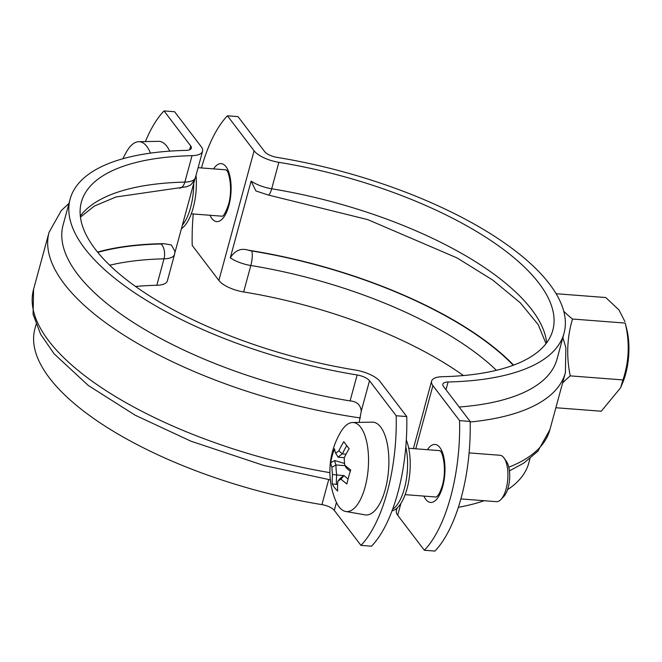 <?xml version="1.0" encoding="UTF-8"?>
<svg xmlns="http://www.w3.org/2000/svg" width="662" height="662" viewBox="0 0 662 662"><rect width="100%" height="100%" fill="white"/><g stroke="black" fill="none" stroke-linecap="round" stroke-linejoin="round"><path stroke-width="0.99" d="M563.734 311.198A105.291 40.291 15.2 0 0 572.522 319.026A105.291 95.543 82 0 0 570.272 375.875A105.291 55.244 168.2 0 0 562.568 383.05M620.567 387.808L622.967 379.93C629.123 361.394 629.876 342.444 625.218 323.081L626.889 329.734A42.459 17.502 94.4 0 1 625.656 373.972A42.459 17.502 94.4 0 1 622.843 382.322L620.567 387.808L601.27 411.226L555.865 407.734M622.967 379.93L570.272 375.875M624.887 321.533L618.987 309.948L605.763 297.536L556.113 293.721M625.218 323.081L572.522 319.026M459.163 407.022A255.904 97.926 15.2 0 0 556.999 359.201L564.041 333.276A255.904 97.926 15.2 0 0 277.047 157.382A11.635 4.452 -164.8 0 1 264.659 151.623L237.997 116.62L227.43 115.8L254.092 150.812A23.261 8.904 15.2 0 0 278.868 162.331A244.27 93.474 -164.8 0 1 552.811 330.23A244.27 93.474 -164.8 0 1 442.142 376.719A23.261 8.904 15.2 0 0 431.599 381.147A23.261 8.904 15.2 0 0 432.915 385.615L459.577 420.627L470.144 421.437L443.482 386.434A11.635 4.452 -164.8 0 1 442.828 384.192A11.635 4.452 -164.8 0 1 448.091 381.982A255.904 97.926 15.2 0 0 564.041 333.276M469.101 452.899L499.992 455.274A23.261 9.591 94.4 0 1 504.121 458.112A23.261 9.591 94.4 0 1 506.132 488.879A23.261 9.591 94.4 0 1 500.944 499.487A23.261 9.591 94.4 0 1 496.426 501.664L460.884 498.933M338.878 450.88A75.609 23.749 175.8 0 0 335.733 453.271A76.668 29.335 -164.8 0 1 334.533 448.737A75.418 69.551 -155.8 0 0 330.735 462.713A76.668 29.335 15.2 0 0 331.935 467.24A75.609 64.669 52.7 0 0 332.473 474.455L336.735 474.985A73.449 60.73 -37.3 0 0 336.47 484.327L332.299 484.038A75.418 40.539 -16.8 0 0 337.645 491.047A76.668 63.386 -37.3 0 1 337.81 481.464A75.609 23.749 -4.2 0 1 340.955 479.081A76.668 29.335 15.2 0 0 346.929 483.98A75.418 38.479 -60.6 0 1 350.728 470.003A76.668 29.335 -164.8 0 1 344.745 465.105A75.609 64.669 -127.3 0 1 344.215 457.889A76.668 63.386 -37.3 0 1 349.155 448.679A75.418 9.467 -138 0 1 343.818 441.662A76.668 63.386 142.7 0 0 338.878 450.88L342.469 453.875A73.449 60.73 -37.3 0 1 346.731 445.642M335.733 453.271L338.1 457.177A72.721 22.839 -4.2 0 1 342.42 453.892M338.117 457.194L344.314 457.674M346.044 454.149L342.469 453.875M331.935 467.24L335.998 464.972A73.449 28.11 -164.8 0 1 334.724 460.545L330.735 462.713M336.701 474.935A72.721 62.195 -127.3 0 1 335.965 465.022M332.473 474.455A76.668 63.386 142.7 0 0 332.299 484.038M345.051 465.667L335.998 464.972M344.571 463.466L334.724 460.545M336.735 474.985L344.017 475.581A72.721 22.839 175.8 0 0 339.697 478.874L337.81 481.464M336.47 484.327L337.637 483.831M340.955 479.081L344.017 475.581M348.063 479.007A73.449 28.11 -164.8 0 1 344.066 475.573M344.745 465.105L346.185 467.794A73.449 28.11 15.2 0 0 350.289 471.319M365.093 487.033A44.644 18.404 94.4 0 1 345.73 511.486A44.644 18.404 94.4 0 1 335.56 500.489A77.065 77.065 0 0 1 340.839 431.831A44.644 18.404 94.4 0 1 352.573 422.522A44.644 18.404 94.4 0 1 365.093 487.033M500.944 499.487L503.815 496.459A19.628 8.093 -85.6 0 0 508.201 487.505A19.628 8.093 -85.6 0 0 506.504 461.546L504.121 458.112M352.573 422.522L372.234 422.149A46.53 19.181 94.4 0 1 385.284 489.383A46.53 19.181 94.4 0 1 365.11 514.862L345.73 511.486M122.925 158.731A77.065 77.065 0 0 1 126.98 151.019A44.644 18.404 94.4 0 1 138.714 141.709A44.644 18.404 94.4 0 1 150.464 153.129M138.714 141.709L158.375 141.337A46.53 19.181 94.4 0 1 169.72 151.143M97.529 252.081A255.904 97.926 15.2 0 1 163.737 243.666L171.334 244.948L174.991 251.411L174.545 254.407A23.261 8.904 15.2 0 1 164.002 258.834L156.82 285.281A23.261 8.904 15.2 0 0 167.362 280.853L174.545 254.407M174.876 252.752L194.843 179.27M192.038 155.653A23.261 8.904 15.2 0 0 202.58 151.226A23.261 8.904 15.2 0 0 201.265 146.749L174.602 111.737L164.035 110.926L190.697 145.938A11.635 4.452 -164.8 0 1 191.351 148.172A11.635 4.452 -164.8 0 1 186.08 150.39A255.904 97.926 15.2 0 0 70.139 199.088A255.904 97.926 15.2 0 0 357.132 374.982A11.635 4.452 -164.8 0 1 369.52 380.741L396.182 415.753L406.749 416.563L380.087 381.552A23.261 8.904 15.2 0 0 355.312 370.041A244.27 93.474 -164.8 0 1 81.368 202.142A244.27 93.474 -164.8 0 1 192.038 155.653L184.855 182.1A244.27 93.474 15.2 0 0 80.317 216.052M135.528 286.456A244.27 93.474 -164.8 0 1 156.82 285.281M70.139 199.088L63.097 225.014A255.904 97.926 15.2 0 0 350.09 400.915C356.926 401.511 360.641 404.929 361.245 411.185L359.152 422.397M406.749 416.563A116.322 47.954 94.4 0 1 371.523 546.2L360.964 545.38L334.302 510.377A11.635 4.452 15.2 0 0 321.914 504.618A255.904 97.926 -164.8 0 1 34.921 328.724L36.087 324.413M164.035 110.926A116.322 47.954 -85.6 0 0 145.392 141.585M360.964 545.38A116.322 47.954 -85.6 0 0 396.182 415.753M193.718 183.407A40.713 16.782 94.4 0 1 190.573 207.595A40.713 16.782 94.4 0 1 182.381 225.154M196.01 175.405A40.713 16.782 94.4 0 1 193.213 207.794A40.713 16.782 94.4 0 1 181.429 228.655M397.126 508.027L396.381 510.774A23.261 8.904 15.2 0 0 397.697 515.251L424.359 550.263A116.322 47.954 -85.6 0 0 459.577 420.627M227.43 115.8A116.322 47.954 -85.6 0 0 201.471 167.949M193.254 213.983A116.322 47.954 -85.6 0 0 192.212 245.437L218.874 280.448A23.261 8.904 15.2 0 0 243.649 291.959A244.27 93.474 -164.8 0 1 463.425 375.544M470.144 421.437A116.322 47.954 94.4 0 1 434.926 551.074L424.359 550.263M546.034 343.611L538.206 324.628L520.274 302.815L492.768 280.084L457.02 257.907L367.741 219.61L268.176 194.984L255.896 190.946L251.13 181.082L230.277 257.816C235.035 250.426 241.018 247.878 248.2 250.162A255.904 97.926 15.2 0 1 513.604 365.126M413.386 448.613L424.292 408.454A23.261 8.904 -164.8 0 1 424.416 407.593L431.599 381.147M529.989 458.601L528.822 462.912A255.904 97.926 -164.8 0 1 507.531 489.681M484.228 500.729A255.904 97.926 -164.8 0 1 458.377 507.299M405.806 446.809A40.713 16.782 94.4 0 1 405.624 483.417A40.713 16.782 94.4 0 1 392.607 509.293M406.303 440.015A40.713 16.782 94.4 0 1 408.264 483.624A40.713 16.782 94.4 0 1 392.02 510.865M470.161 422.008A267.531 102.378 15.2 0 0 565.406 372.623L565.861 347.616L562.865 337.587M163.737 243.666A12.214 4.675 -164.8 0 1 161.023 243.988A11.047 6.256 88.7 0 1 164.002 258.834A244.27 93.474 -164.8 0 0 109.71 265.239M161.023 243.988A255.317 97.703 15.2 0 0 97.769 252.379M179.452 188.14A11.047 6.256 -91.3 0 0 184.855 182.1A23.261 8.904 -164.8 0 0 195.398 177.673C190.879 187.073 189.266 184.946 187.139 186.667L115.999 196.986L94.261 206.105L80.441 217.111M329.883 472.651A267.531 102.378 -164.8 0 1 33.555 289.377L49.054 232.337A267.531 102.378 15.2 0 0 360.36 417.962M350.09 400.915L357.132 374.982M361.245 411.185L369.52 380.741M189.655 149.769L190.697 145.938M334.302 510.377L336.445 502.491M321.914 504.618L328.708 479.602M423.87 496.086A29.078 11.99 -85.6 0 0 442.737 486.454A29.078 11.99 -85.6 0 0 442.075 451.476A29.078 11.99 -85.6 0 0 427.437 449.688M432.915 385.615L415.753 448.795M400.932 503.352L397.697 515.251M210.011 215.266A29.078 11.99 -85.6 0 0 228.87 205.634A29.078 11.99 -85.6 0 0 228.216 170.664A29.078 11.99 -85.6 0 0 213.578 168.876M254.092 150.812L218.874 280.448M513.24 365.258A255.317 97.703 15.2 0 0 251.775 250.964A11.047 2.681 99.3 0 1 250.832 265.512A244.27 93.474 -164.8 0 1 496.434 370.315M230.277 257.816A23.261 8.904 15.2 0 0 250.832 265.512L243.649 291.959M251.775 250.964A12.214 4.675 -164.8 0 1 248.2 250.162M268.176 194.984A11.047 2.681 -80.7 0 0 271.685 188.778A23.261 8.904 -164.8 0 1 251.13 181.082M546.671 342.759A244.27 93.474 15.2 0 0 271.685 188.778L278.868 162.331M509.442 470.881L523.75 463.119L537.867 451.219L549.907 429.663A267.531 102.378 -164.8 0 1 508.797 467.182M445.989 389.728L448.091 381.982M405.152 494.646L436.175 497.03M408.719 448.248L439.742 450.64M191.285 213.826L222.308 216.217M198.103 167.685L225.883 169.828M195.398 177.673L202.58 151.226M330.338 479.867L263.741 465.444L190.954 441.198L135.139 415.198L88.269 385.45L54.185 353.897L40.63 334.277L33.1 314.384L33.555 289.377M68.972 203.4L61.285 210.566L49.054 232.337M436.324 497.038L436.846 496.558C438.716 495.085 440.569 491.345 442.406 485.337C447.545 466.693 441.322 449.771 440.338 451.203L439.891 450.648M222.465 216.226L222.415 216.16C221.828 215.746 223.466 218.816 228.547 204.517C233.686 185.881 227.455 168.959 226.47 170.391L226.032 169.836M424.077 409.248L424.416 407.593M549.907 429.663L565.406 372.623"/></g></svg>
